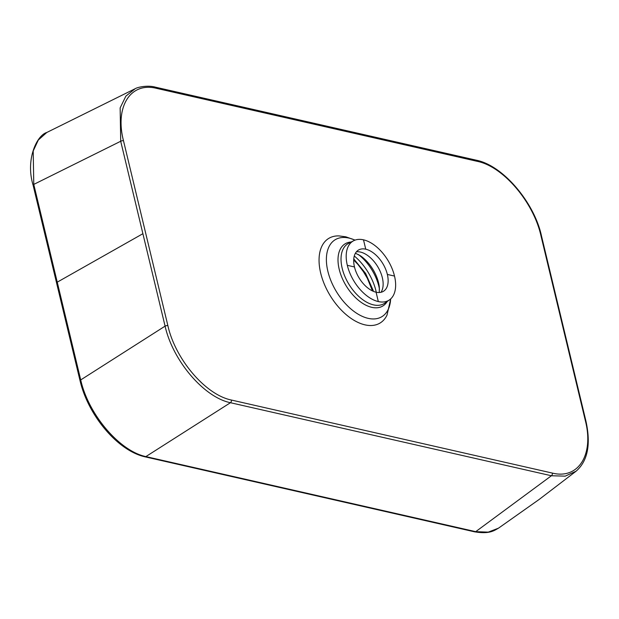 <?xml version="1.0" encoding="UTF-8"?>
<svg xmlns="http://www.w3.org/2000/svg" width="619" height="619" viewBox="0 0 619 619"><rect width="100%" height="100%" fill="white"/><g stroke="black" fill="none" stroke-linecap="round" stroke-linejoin="round"><path stroke-width="0.93" d="M355.066 240.11L345.82 236.814L338.933 235.909A49.489 28.459 58.8 0 0 320.673 273.033A49.489 28.459 58.8 0 0 365.017 324.859A49.489 28.459 58.8 0 0 386.999 315.133L390.728 298.884M353.604 240.752A34.602 19.901 -121.2 0 0 347.321 265.327A34.602 19.901 58.8 0 0 378.325 301.569A34.602 19.901 -121.2 0 0 389.483 299.882L384.778 303.171A34.974 20.11 -121.2 0 1 373.505 304.873A34.974 20.11 58.8 0 1 342.168 268.244A34.974 20.11 -121.2 0 1 348.52 243.406L353.604 240.752A34.602 19.901 -121.2 0 1 363.5 239.832A34.602 19.901 58.8 0 1 394.512 276.066A34.602 19.901 -121.2 0 1 389.483 299.882M394.512 276.066L387.355 274.441A24.11 13.866 58.8 0 0 365.752 249.194L363.5 239.832M347.321 265.327L354.478 266.959A24.11 13.866 58.8 0 0 376.081 292.207L378.325 301.569M387.355 274.441A24.11 13.866 -121.2 0 1 383.85 291.031A24.11 13.866 -121.2 0 1 376.081 292.207M354.478 266.959A24.11 13.866 -121.2 0 1 358.858 249.836A24.11 13.866 -121.2 0 1 365.752 249.194M585.35 420.649C594.101 454.578 578.432 479.679 552.303 473.071L231.359 400.029C205.57 394.829 175.339 359.283 167.873 325.64L123.49 140.768C114.732 106.839 130.408 81.739 156.53 88.347L477.473 161.389C503.262 166.596 533.493 202.134 540.967 235.777L585.35 420.649A2.097 0.836 -13.5 0 1 585.922 421.052C591.037 444.295 587.764 461.016 576.088 471.206L565.201 476.143L551.405 475.756L475.717 531.659L488.259 532.131L498.512 528.154L539.195 499.425L576.072 471.221M123.49 140.768A2.097 0.836 166.5 0 0 120.705 141.264L120.148 107.899L125.881 96.1L135.244 88.672L46.781 132.489L38.324 140.002L33.202 150.997L33.774 184.408L57.25 282.163L142.896 233.703L120.705 141.264L33.774 184.408A2.097 0.836 166.5 0 0 33.124 185.251L80.06 380.762A2.097 0.836 166.5 0 1 80.718 379.919L57.25 282.163M142.896 233.703L165.087 326.136C172.825 360.722 203.976 397.328 230.446 402.714L145.86 456.598C119.482 451.042 88.378 414.413 80.718 379.919L165.087 326.136A2.097 0.836 166.5 0 1 167.873 325.64M354.973 240.149A45.001 25.874 58.8 0 0 348.899 238.06A45.001 25.874 -121.2 0 0 327.853 271.223A45.001 25.874 58.8 0 0 368.181 318.352A45.001 25.874 -121.2 0 0 390.651 298.954M387.254 301.438A36.351 20.907 -121.2 0 1 371.771 307.334A36.351 20.907 58.8 0 1 339.197 269.265A36.351 20.907 -121.2 0 1 351.197 242.006M552.303 473.071A2.097 1.501 102.6 0 1 551.405 475.756L230.446 402.714A2.097 1.493 103.1 0 0 231.359 400.029M540.967 235.777A2.097 0.836 -13.5 0 1 541.54 236.179C534.801 203.767 503.951 165.853 476.483 160.236L155.524 87.194C147.662 84.911 137.403 87.233 135.244 88.672M477.473 161.389A2.097 1.493 -76.9 0 0 476.498 160.244M156.53 88.347A2.097 1.501 -77.4 0 0 155.539 87.194M80.06 380.762C88.169 415.434 117.656 450.694 144.892 456.791A2.097 1.486 103.6 0 0 145.86 456.598L475.717 531.659A2.097 1.509 102 0 1 474.758 531.86C489.451 534.236 493.916 530.754 498.512 528.154M376.29 292.253A41.341 23.77 58.8 0 0 376.027 291.116A41.341 23.77 -121.2 0 0 354.277 255.98M379.47 289.205A36.382 20.922 58.8 0 0 378.913 286.543A36.382 20.922 -121.2 0 0 358.455 254.564M356.428 251.786A24.505 14.09 -121.2 0 1 360.382 252.049A24.505 14.09 58.8 0 1 382.341 277.707A24.505 14.09 -121.2 0 1 381.002 292.292M379.277 292.516L379.308 287.061A29.341 16.868 58.8 0 0 378.542 282.759A29.341 16.868 -121.2 0 0 360.281 255.701L355.422 253.21M353.759 258.912L365.605 273.412L373.234 290.574M585.922 421.052L541.54 236.179M144.892 456.791L474.765 531.868M372.491 290.93L367.346 278.31L363.368 271.617L357.898 264.398L353.697 259.957M33.124 185.251C25.309 159.779 36.776 135.321 46.773 132.489L46.796 132.481"/></g></svg>
